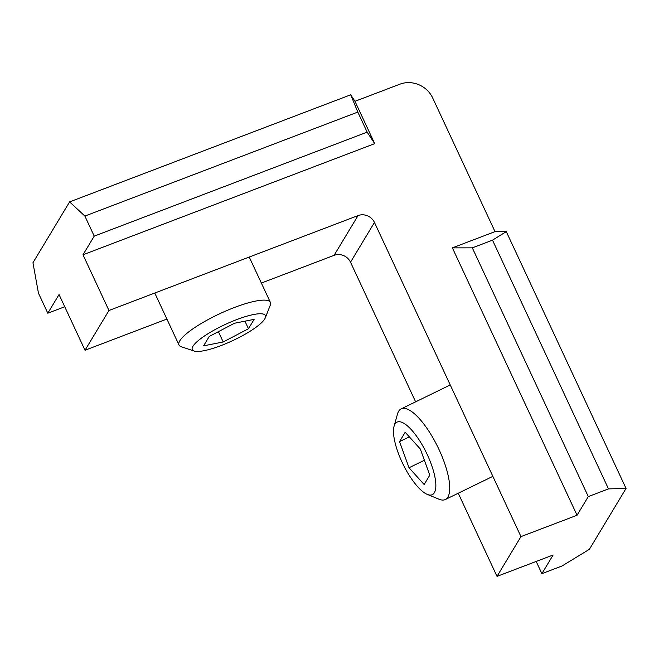 <?xml version="1.0" encoding="UTF-8"?>
<svg xmlns="http://www.w3.org/2000/svg" width="659" height="659" viewBox="0 0 659 659"><rect width="100%" height="100%" fill="white"/><g stroke="black" fill="none" stroke-linecap="round" stroke-linejoin="round"><path stroke-width="0.99" d="M405.186 432.255L399.543 441.621L409.025 467.758L424.149 484.522L429.792 475.155L420.31 449.018L405.186 432.255M409.33 436.843L399.543 441.621M427.32 494.415L439.059 499.234A50.413 16.236 -116 0 0 445.344 499.514A50.413 16.236 -116 0 0 447.856 497.108A50.413 16.236 -116 0 0 435.5 442.469A50.413 16.236 -116 0 0 401.15 408.893A50.413 16.236 -116 0 0 398.637 411.298A50.413 16.236 -116 0 0 397.501 414.017L394.074 426.233A40.331 12.991 64 0 1 421.076 443.013A40.331 12.991 64 0 1 434.355 492.71A40.331 12.991 64 0 1 427.32 494.415A40.331 12.991 64 0 1 402.987 464.084A40.331 12.991 64 0 1 394.074 426.233M424.388 460.262L409.025 467.758M492.512 240.164L472.322 247.858L588.298 496.581L608.496 488.887L492.512 240.164L506.285 231.622L495.016 231.622L432.675 97.936A25.207 23.362 -148.9 0 0 399.848 84.204L354.97 101.305L374.707 143.637L367.162 132.138L94.229 236.128L82.985 254.786L374.707 143.637M354.97 101.305L350.703 94.797L69.599 201.901L32.95 262.752L38.453 293.148L47.802 313.198L59.046 294.54L85.019 350.242L166.9 319.047M261.368 283.049L334.105 255.338A12.603 11.681 -148.9 0 1 350.514 262.208L415.623 401.833M85.019 350.242L108.966 310.488L358.051 215.584A12.603 11.681 -148.9 0 1 374.46 222.454L520.964 536.615L577.062 515.247L452.379 247.866L495.016 231.622M520.964 536.615L497.018 576.37L553.115 555.002L541.879 573.659L562.069 565.966L589.401 549.301L626.05 488.451L608.496 488.887M536.187 561.452L541.879 573.659M506.285 231.622L626.05 488.451M82.985 254.786L108.966 310.488M472.322 247.858L452.379 247.866M588.298 496.581L577.062 515.247M458.244 493.229L497.018 576.37M350.703 94.797L357.812 112.079L367.162 132.138M69.599 201.901L84.879 216.07L94.229 236.128M357.812 112.079L84.879 216.07M47.802 313.198L64.739 306.748M244.942 321.18L248.468 328.742L254.11 319.376L234.489 323.239L209.232 336.469L203.59 345.843L223.203 341.972L248.468 328.742M218.401 331.666L223.203 341.972M265.305 317.827L270.264 305.224A50.413 11.129 155 0 0 270.379 302.39A50.413 11.129 155 0 0 227.256 310.373A50.413 11.129 155 0 0 179.816 340.794A50.413 11.129 155 0 0 179.001 345.003A50.413 11.129 155 0 0 181.25 346.733L194.1 351.033A40.331 8.905 -25 0 1 225.09 324.533A40.331 8.905 -25 0 1 265.305 317.827A40.331 8.905 -25 0 1 221.029 345.588A40.331 8.905 -25 0 1 194.1 351.033M358.051 215.584L334.105 255.338M350.514 262.208L374.46 222.454M450.237 384.955L401.15 408.893M492.858 476.35L445.344 499.514M154.774 293.033L179.001 345.003M249.242 257.043L270.379 302.39"/></g></svg>
